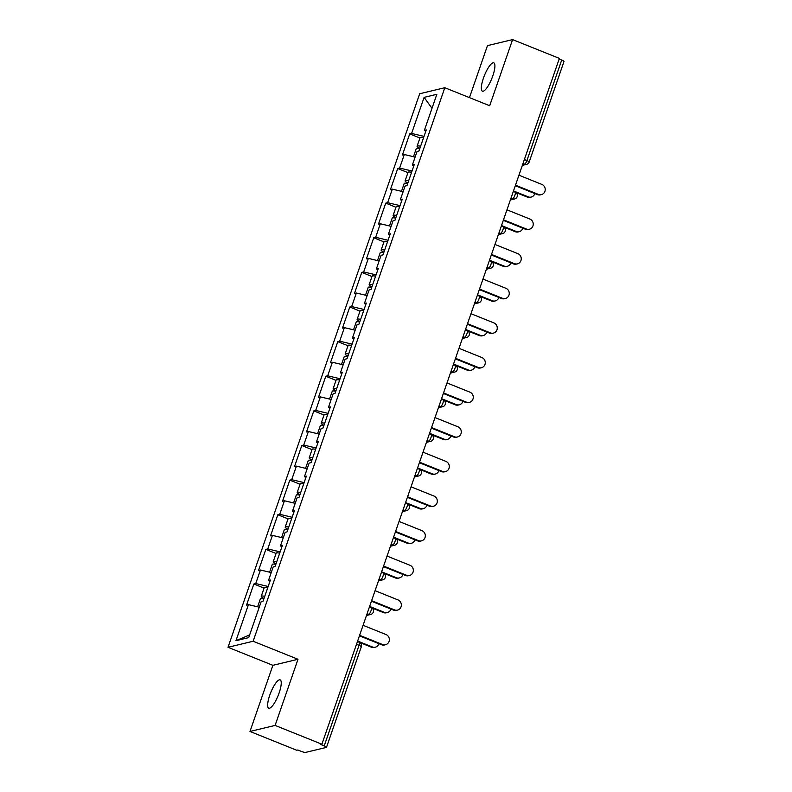 <?xml version="1.0" encoding="UTF-8"?>
<svg xmlns="http://www.w3.org/2000/svg" width="792" height="792" viewBox="0 0 792 792"><rect width="100%" height="100%" fill="white"/><g stroke="black" fill="none" stroke-linecap="round" stroke-linejoin="round"><path stroke-width="1.19" d="M269.765 695.168A15.276 4 111.9 0 1 280.15 679.873A15.276 4 111.9 0 1 279.14 692.911A15.276 4 111.9 0 1 268.755 708.216A15.276 4 111.9 0 1 269.765 695.168M483.427 78.151A15.276 4 111.9 0 1 493.812 62.855A15.276 4 111.9 0 1 492.802 75.893A15.276 4 111.9 0 1 482.427 91.189A15.276 4 111.9 0 1 483.427 78.151M249.985 731.462L275.101 725.423L298 659.281L272.884 665.32L249.985 731.462L296.782 750.272L297.881 750.004L301.297 751.38A3.584 0.634 -160.9 0 0 305.603 752.4L326.334 747.42A3.584 0.634 -160.9 0 0 326.512 747.302A3.584 0.634 -160.9 0 0 324.225 745.866L320.8 744.49L321.898 744.223L559.39 58.4L512.592 39.6L487.466 45.639L469.468 97.624M272.884 665.32L228.007 647.292L419.691 93.753L444.807 87.714L253.123 641.253L228.007 647.292M249.648 634.917L235.957 640.698L248.708 637.639L261.192 601.573L263.092 601.108L270.399 580.031L268.498 580.486L269.884 581.506M235.957 640.698L248.45 604.633L246.55 605.088L253.846 584.011L264.073 588.119M268.161 586.496L255.747 583.546L253.846 584.011M255.747 583.546L260.439 570.012L258.538 570.468L265.835 549.381L276.071 553.489M280.15 551.875L267.745 548.925L265.835 549.381M267.745 548.925L272.428 535.382L270.527 535.847L277.824 514.76L288.06 518.869M292.139 517.255L279.734 514.305L277.824 514.76M279.734 514.305L284.417 500.762L282.516 501.217L289.813 480.13L300.049 484.249M304.128 482.625L291.723 479.675L289.813 480.13M291.723 479.675L296.406 466.142L294.505 466.597L301.802 445.51L312.038 449.618M316.117 448.005L303.712 445.055L301.802 445.51M303.712 445.055L308.395 431.511L306.494 431.977L313.8 410.89L324.027 414.998M328.106 413.375L315.701 410.424L313.8 410.89M315.701 410.424L320.384 396.891L318.483 397.346L325.789 376.259L336.016 380.368M340.095 378.754L327.69 375.804L325.789 376.259M327.69 375.804L332.383 362.261L330.472 362.726L337.778 341.639L348.005 345.748M352.084 344.134L339.679 341.184L337.778 341.639M339.679 341.184L344.372 327.64L342.461 328.096L349.767 307.019L359.994 311.127M364.072 309.504L351.668 306.553L349.767 307.019M351.668 306.553L356.36 293.02L354.45 293.476L361.756 272.389L371.983 276.497M376.061 274.883L363.657 271.933L361.756 272.389M363.657 271.933L368.349 258.39L366.439 258.855L373.745 237.768L383.971 241.877M388.05 240.263L375.646 237.303L373.745 237.768M375.646 237.303L380.338 223.77L378.428 224.225L385.734 203.138L395.96 207.247M400.039 205.633L387.635 202.683L385.734 203.138M387.635 202.683L392.327 189.149L390.426 189.605L397.723 168.518L407.949 172.626M412.038 171.013L399.623 168.062L397.723 168.518M399.623 168.062L404.316 154.519L402.415 154.975L409.712 133.898L419.948 138.006M424.027 136.382L411.612 133.432L409.712 133.898M411.612 133.432L424.106 97.366L436.847 94.307L424.363 130.373L425.75 131.393M268.498 580.486L273.181 566.943L275.091 566.488L282.388 545.401L280.487 545.856L285.17 532.323L287.08 531.868L294.377 510.781L292.476 511.236L297.158 497.703L299.069 497.237L306.365 476.15L304.465 476.616L309.147 463.072L311.058 462.617L318.354 441.53L316.453 441.986L321.146 428.452L323.047 427.997L330.343 406.91L328.442 407.365L333.135 393.822L335.036 393.367L342.332 372.28L340.431 372.745L345.124 359.202L347.025 358.746L354.331 337.659L352.42 338.115L357.113 324.581L359.014 324.116L366.32 303.039L364.409 303.494L369.102 289.951L371.002 289.496L378.309 268.409L376.398 268.864L381.091 255.331L382.991 254.875L390.298 233.788L388.387 234.244L393.079 220.701L394.98 220.245L402.287 199.158L400.376 199.624L405.068 186.08L406.969 185.625L414.275 164.538L412.375 164.993L417.057 151.46L418.958 150.995L426.264 129.918L424.363 130.373M271.23 572.576L260.439 570.012M283.219 537.956L272.428 535.382M280.487 545.856L281.873 546.886M295.208 503.326L284.417 500.762M292.476 511.236L293.862 512.266M307.197 468.706L296.406 466.142M304.465 476.616L305.851 477.635M319.196 434.085L308.395 431.511M316.453 441.986L317.839 443.015M331.185 399.455L320.384 396.891M328.442 407.365L329.838 408.385M343.174 364.835L332.383 362.261M340.431 372.745L341.827 373.765M355.163 330.205L344.372 327.64M352.42 338.115L353.816 339.144M367.151 295.584L356.36 293.02M364.409 303.494L365.805 304.514M379.14 260.964L368.349 258.39M376.398 268.864L377.794 269.894M391.129 226.334L380.338 223.77M388.387 234.244L389.783 235.264M403.118 191.714L392.327 189.149M400.376 199.624L401.772 200.643M415.107 157.083L404.316 154.519M412.375 164.993L413.761 166.023M524.363 159.568L526.898 160.588L561.716 60.043L559.172 59.024M561.716 60.043A3.584 0.634 19.1 0 1 563.993 61.479L529.175 162.023A3.584 0.634 19.1 0 0 526.898 160.588A3.584 0.941 111.9 0 1 524.641 164.172L522.997 163.508M432.006 108.286L424.106 97.366M275.101 725.423L321.898 744.223M298 659.281L253.123 641.253M444.807 87.714L489.684 105.742L512.592 39.6M259.241 607.197L248.45 604.633M541.372 194.624L540.421 194.852A5.366 5.099 -103.5 0 1 537.431 194.624L538.392 194.396A5.366 5.099 76.5 0 0 545.223 189.783A5.366 5.099 76.5 0 0 541.847 184.407L518.948 175.21M537.431 194.624L515.295 185.734M538.392 194.396L515.483 185.189M531.194 197.069L530.244 197.297A5.366 5.099 -103.5 0 1 527.254 197.069L528.205 196.842A5.366 5.099 76.5 0 0 534.818 193.575M413.474 156.697L416.176 148.876A7.87 1.386 19.1 0 1 419.691 148.896M513.493 190.931L528.205 196.842M419.869 148.371A7.87 1.386 19.1 0 1 417.097 146.213A7.87 1.386 19.1 0 1 420.611 146.233M417.097 146.213L420.057 137.669A7.87 1.386 19.1 0 1 423.572 137.689M515.681 192.416L527.254 197.069M529.383 229.244L528.432 229.472A5.366 5.099 -103.5 0 1 525.442 229.244L526.393 229.017A5.366 5.099 76.5 0 0 533.234 224.413A5.366 5.099 76.5 0 0 529.858 219.028L506.949 209.831M525.442 229.244L503.306 220.354M526.393 229.017L503.494 219.82M517.394 263.865L516.443 264.102A5.366 5.099 -103.5 0 1 513.454 263.875L514.404 263.647A5.366 5.099 76.5 0 0 521.245 259.033A5.366 5.099 76.5 0 0 517.869 253.658L494.96 244.451M513.454 263.875L491.317 254.975M514.404 263.647L491.505 254.44M505.405 298.495L504.454 298.723A5.366 5.099 -103.5 0 1 501.465 298.495L502.415 298.267A5.366 5.099 76.5 0 0 509.256 293.664A5.366 5.099 76.5 0 0 505.88 288.278L482.971 279.081M501.465 298.495L479.328 289.605M502.415 298.267L479.516 289.07M493.416 333.115L492.466 333.343A5.366 5.099 -103.5 0 1 489.476 333.115L490.426 332.887A5.366 5.099 76.5 0 0 497.257 328.284A5.366 5.099 76.5 0 0 493.891 322.908L470.983 313.701M489.476 333.115L467.339 324.225M490.426 332.887L467.527 323.69M481.427 367.745L480.467 367.973A5.366 5.099 -103.5 0 1 477.487 367.745L478.437 367.518A5.366 5.099 76.5 0 0 485.268 362.904A5.366 5.099 76.5 0 0 481.892 357.529L458.994 348.332M477.487 367.745L455.351 358.855M478.437 367.518L455.539 358.311M519.206 231.69L518.245 231.917A5.366 5.099 -103.5 0 1 515.265 231.7L516.216 231.462A5.366 5.099 76.5 0 0 522.819 228.195M401.485 191.317L404.187 183.496A7.87 1.386 19.1 0 1 407.702 183.516M501.504 225.562L516.216 231.462M407.88 183.001A7.87 1.386 19.1 0 1 405.108 180.833A7.87 1.386 19.1 0 1 408.623 180.853M405.108 180.833L408.068 172.29A7.87 1.386 19.1 0 1 411.583 172.31M503.692 227.047L515.265 231.7M507.217 266.32L506.256 266.548A5.366 5.099 -103.5 0 1 503.276 266.32L504.227 266.092A5.366 5.099 76.5 0 0 510.83 262.815M389.486 225.948L392.198 218.127A7.87 1.386 19.1 0 1 395.713 218.137M489.515 260.182L504.227 266.092M395.891 217.622A7.87 1.386 19.1 0 1 393.119 215.464A7.87 1.386 19.1 0 1 396.634 215.474M393.119 215.464L396.079 206.92A7.87 1.386 19.1 0 1 399.594 206.93M491.703 261.667L503.276 266.32M495.218 300.94L494.267 301.168A5.366 5.099 -103.5 0 1 491.288 300.94L492.238 300.712A5.366 5.099 76.5 0 0 498.841 297.445M377.497 260.568L380.209 252.747A7.87 1.386 19.1 0 1 383.724 252.767M477.526 294.802L492.238 300.712M383.902 252.242A7.87 1.386 19.1 0 1 381.13 250.084A7.87 1.386 19.1 0 1 384.645 250.104M381.13 250.084L384.09 241.54A7.87 1.386 19.1 0 1 387.605 241.56M479.714 296.297L491.288 300.94M483.229 335.56L482.278 335.798A5.366 5.099 -103.5 0 1 479.299 335.57L480.249 335.343A5.366 5.099 76.5 0 0 486.852 332.066M365.508 295.198L368.221 287.377A7.87 1.386 19.1 0 1 371.735 287.387M465.538 329.432L480.249 335.343M371.913 286.872A7.87 1.386 19.1 0 1 369.141 284.714A7.87 1.386 19.1 0 1 372.656 284.724M369.141 284.714L372.101 276.161A7.87 1.386 19.1 0 1 375.616 276.18M467.726 330.917L479.299 335.57M471.24 370.191L470.29 370.418A5.366 5.099 -103.5 0 1 467.31 370.191L468.26 369.963A5.366 5.099 76.5 0 0 474.863 366.686M353.519 329.818L356.232 321.998A7.87 1.386 19.1 0 1 359.746 322.017M453.549 364.053L468.26 369.963M359.924 321.493A7.87 1.386 19.1 0 1 357.152 319.334A7.87 1.386 19.1 0 1 360.667 319.354M357.152 319.334L360.113 310.791A7.87 1.386 19.1 0 1 363.627 310.801M455.727 365.538L467.31 370.191M469.438 402.366L468.478 402.593A5.366 5.099 -103.5 0 1 465.498 402.366L466.448 402.138A5.366 5.099 76.5 0 0 473.279 397.534A5.366 5.099 76.5 0 0 469.903 392.149L447.005 382.952M465.498 402.366L443.362 393.476M466.448 402.138L443.55 392.941M459.251 404.811L458.301 405.039A5.366 5.099 -103.5 0 1 455.321 404.821L456.271 404.583A5.366 5.099 76.5 0 0 462.875 401.316M341.53 364.439L344.243 356.618A7.87 1.386 19.1 0 1 347.757 356.638M441.56 398.683L456.271 404.583M347.935 356.123A7.87 1.386 19.1 0 1 345.163 353.955A7.87 1.386 19.1 0 1 348.678 353.975M345.163 353.955L348.124 345.411A7.87 1.386 19.1 0 1 351.638 345.431M443.738 400.168L455.321 404.821M457.439 436.986L456.489 437.224A5.366 5.099 -103.5 0 1 453.509 436.996L454.459 436.768A5.366 5.099 76.5 0 0 461.291 432.155A5.366 5.099 76.5 0 0 457.915 426.779L435.016 417.572M453.509 436.996L431.373 428.096M454.459 436.768L431.561 427.561M447.262 439.441L446.312 439.669A5.366 5.099 -103.5 0 1 443.332 439.441L444.282 439.213A5.366 5.099 76.5 0 0 450.886 435.937M329.541 399.069L332.254 391.248A7.87 1.386 19.1 0 1 335.768 391.258M429.571 433.303L444.282 439.213M335.947 390.743A7.87 1.386 19.1 0 1 333.175 388.585A7.87 1.386 19.1 0 1 336.689 388.595M333.175 388.585L336.135 380.041A7.87 1.386 19.1 0 1 339.649 380.051M431.749 434.788L443.332 439.441M445.45 471.616L444.5 471.844A5.366 5.099 -103.5 0 1 441.52 471.616L442.471 471.388A5.366 5.099 76.5 0 0 449.302 466.785A5.366 5.099 76.5 0 0 445.926 461.399L423.027 452.202M441.52 471.616L419.384 462.726M442.471 471.388L419.572 462.191M435.273 474.062L434.323 474.289A5.366 5.099 -103.5 0 1 431.333 474.062L432.293 473.834A5.366 5.099 76.5 0 0 438.897 470.567M317.552 433.689L320.265 425.868A7.87 1.386 19.1 0 1 323.77 425.888M417.582 467.923L432.293 473.834M323.958 425.363A7.87 1.386 19.1 0 1 321.186 423.205A7.87 1.386 19.1 0 1 324.7 423.225M321.186 423.205L324.146 414.662A7.87 1.386 19.1 0 1 327.66 414.681M419.76 469.418L431.333 474.062M433.462 506.237L432.511 506.464A5.366 5.099 -103.5 0 1 429.531 506.237L430.482 506.009A5.366 5.099 76.5 0 0 437.313 501.405A5.366 5.099 76.5 0 0 433.937 496.02L411.038 486.823M429.531 506.237L407.395 497.346M430.482 506.009L407.573 496.812M423.284 508.682L422.334 508.919A5.366 5.099 -103.5 0 1 419.344 508.692L420.305 508.464A5.366 5.099 76.5 0 0 426.908 505.187M305.563 468.32L308.266 460.498A7.87 1.386 19.1 0 1 311.781 460.508M405.593 502.554L420.305 508.464M311.969 459.994A7.87 1.386 19.1 0 1 309.197 457.835A7.87 1.386 19.1 0 1 312.711 457.845M309.197 457.835L312.147 449.282A7.87 1.386 19.1 0 1 315.662 449.302M407.771 504.039L419.344 508.692M421.473 540.867L420.522 541.094A5.366 5.099 -103.5 0 1 417.542 540.867L418.493 540.639A5.366 5.099 76.5 0 0 425.324 536.026A5.366 5.099 76.5 0 0 421.948 530.65L399.049 521.453M417.542 540.867L395.406 531.976M418.493 540.639L395.584 531.432M411.296 543.312L410.345 543.54A5.366 5.099 -103.5 0 1 407.355 543.312L408.306 543.084A5.366 5.099 76.5 0 0 414.919 539.807M293.575 502.94L296.277 495.119A7.87 1.386 19.1 0 1 299.792 495.139M393.604 537.174L408.306 543.084M299.97 494.614A7.87 1.386 19.1 0 1 297.208 492.456A7.87 1.386 19.1 0 1 300.712 492.476M297.208 492.456L300.158 483.912A7.87 1.386 19.1 0 1 303.673 483.922M395.782 538.659L407.355 543.312M409.484 575.487L408.533 575.715A5.366 5.099 -103.5 0 1 405.544 575.487L406.504 575.259A5.366 5.099 76.5 0 0 413.335 570.656A5.366 5.099 76.5 0 0 409.959 565.27L387.06 556.073M405.544 575.487L383.417 566.597M406.504 575.259L383.595 566.062M399.307 577.932L398.356 578.16A5.366 5.099 -103.5 0 1 395.366 577.932L396.317 577.705A5.366 5.099 76.5 0 0 402.93 574.438M281.586 537.56L284.288 529.739A7.87 1.386 19.1 0 1 287.803 529.759M381.615 571.794L396.317 577.705M287.981 529.244A7.87 1.386 19.1 0 1 285.209 527.076A7.87 1.386 19.1 0 1 288.724 527.096M285.209 527.076L288.169 518.532A7.87 1.386 19.1 0 1 291.684 518.552M383.793 573.289L395.366 577.932M397.495 610.107L396.545 610.335A5.366 5.099 -103.5 0 1 393.555 610.117L394.515 609.88A5.366 5.099 76.5 0 0 401.346 605.276A5.366 5.099 76.5 0 0 397.97 599.9L375.071 590.693M393.555 610.117L371.418 601.217M394.515 609.88L371.606 600.683M387.318 612.562L386.367 612.79A5.366 5.099 -103.5 0 1 383.377 612.562L384.328 612.335A5.366 5.099 76.5 0 0 390.941 609.058M269.597 572.19L272.3 564.369A7.87 1.386 19.1 0 1 275.814 564.379M369.626 606.424L384.328 612.335M275.992 563.864A7.87 1.386 19.1 0 1 273.22 561.706A7.87 1.386 19.1 0 1 276.735 561.716M273.22 561.706L276.18 553.163A7.87 1.386 19.1 0 1 279.695 553.172M371.804 607.909L383.377 612.562M385.506 644.737L384.556 644.965A5.366 5.099 -103.5 0 1 381.566 644.737L382.516 644.51A5.366 5.099 76.5 0 0 389.357 639.906A5.366 5.099 76.5 0 0 385.981 634.521L363.082 625.324M381.566 644.737L359.429 635.847M382.516 644.51L359.618 635.313M375.329 647.183L374.378 647.411A5.366 5.099 -103.5 0 1 371.389 647.183L372.339 646.955A5.366 5.099 76.5 0 0 378.942 643.688M257.608 606.811L260.311 598.99A7.87 1.386 19.1 0 1 263.825 599.009M357.628 641.045L372.339 646.955M264.003 598.485A7.87 1.386 19.1 0 1 261.231 596.327A7.87 1.386 19.1 0 1 264.746 596.346M261.231 596.327L264.191 587.783A7.87 1.386 19.1 0 1 267.706 587.803M359.815 642.54L371.389 647.183M324.225 745.866L359.043 645.322L356.509 644.302M326.512 747.302L361.32 646.757A3.584 0.634 -160.9 0 0 359.043 645.322A3.584 0.941 -68.1 0 0 359.271 642.263L357.459 641.54M522.591 164.667L524.641 164.172A3.584 3.396 -103.5 0 0 526.63 164.33A3.584 3.584 0 0 0 529.175 162.023M510.602 199.297L512.652 198.802A3.584 0.941 111.9 0 0 514.909 195.208A3.584 0.941 -68.1 0 0 515.137 192.149L513.325 191.426M515.137 192.149A3.584 3.584 0 0 1 514.642 198.95A3.584 3.396 -103.5 0 1 512.652 198.802L510.998 198.139M498.613 233.917L500.663 233.422L499.01 232.759M486.625 268.538L488.674 268.052L487.021 267.389M474.636 303.168L476.685 302.673L475.032 302.009M462.647 337.788L464.696 337.293L463.043 336.63M450.658 372.418L452.707 371.923L451.054 371.26M438.669 407.038L440.718 406.543L439.065 405.88M426.67 441.659L428.729 441.174L427.076 440.51M414.681 476.289L416.74 475.794L415.087 475.131M402.692 510.909L404.752 510.414L403.098 509.751M390.703 545.539L392.753 545.044L391.109 544.381M378.715 580.16L380.764 579.665L379.12 579.001M366.726 614.78L368.775 614.295L367.132 613.632M503.148 226.769A3.584 3.584 0 0 1 502.653 233.581A3.584 3.396 -103.5 0 1 500.663 233.422A3.584 0.941 111.9 0 0 502.92 229.828A3.584 0.941 -68.1 0 0 503.148 226.769L501.336 226.047M491.159 261.4A3.584 3.584 0 0 1 490.664 268.201A3.584 3.396 -103.5 0 1 488.674 268.052A3.584 0.941 111.9 0 0 490.931 264.459A3.584 0.941 -68.1 0 0 491.159 261.4L489.347 260.667M479.17 296.02A3.584 3.584 0 0 1 478.675 302.821A3.584 3.396 -103.5 0 1 476.685 302.673A3.584 0.941 111.9 0 0 478.932 299.079A3.584 0.941 -68.1 0 0 479.17 296.02L477.358 295.297M467.181 330.65A3.584 3.584 0 0 1 466.686 337.451A3.584 3.396 -103.5 0 1 464.696 337.293A3.584 0.941 111.9 0 0 466.943 333.699A3.584 0.941 -68.1 0 0 467.181 330.65L465.369 329.918M455.192 365.27A3.584 3.584 0 0 1 454.697 372.072A3.584 3.396 -103.5 0 1 452.707 371.923A3.584 0.941 111.9 0 0 454.954 368.329A3.584 0.941 -68.1 0 0 455.192 365.27L453.38 364.538M443.203 399.891A3.584 3.584 0 0 1 442.708 406.692A3.584 3.396 -103.5 0 1 440.718 406.543A3.584 0.941 111.9 0 0 442.966 402.95A3.584 0.941 -68.1 0 0 443.203 399.891L441.392 399.168M431.214 434.521A3.584 3.584 0 0 1 430.719 441.322A3.584 3.396 -103.5 0 1 428.729 441.174A3.584 0.941 111.9 0 0 430.977 437.58A3.584 0.941 -68.1 0 0 431.214 434.521L429.403 433.788M419.225 469.141A3.584 3.584 0 0 1 418.73 475.942A3.584 3.396 -103.5 0 1 416.74 475.794A3.584 0.941 111.9 0 0 418.988 472.2A3.584 0.941 -68.1 0 0 419.225 469.141L417.414 468.418M407.237 503.771A3.584 3.584 0 0 1 406.742 510.573A3.584 3.396 -103.5 0 1 404.752 510.414A3.584 0.941 111.9 0 0 406.999 506.821A3.584 0.941 -68.1 0 0 407.237 503.771L405.425 503.039M395.248 538.392A3.584 3.584 0 0 1 394.743 545.193A3.584 3.396 -103.5 0 1 392.753 545.044A3.584 0.941 111.9 0 0 395.01 541.451A3.584 0.941 -68.1 0 0 395.248 538.392L393.436 537.659M383.259 573.012A3.584 3.584 0 0 1 382.754 579.813A3.584 3.396 -103.5 0 1 380.764 579.665A3.584 0.941 111.9 0 0 383.021 576.071A3.584 0.941 -68.1 0 0 383.259 573.012L381.447 572.289M371.27 607.642A3.584 3.584 0 0 1 370.765 614.443A3.584 3.396 -103.5 0 1 368.775 614.295A3.584 0.941 111.9 0 0 371.032 610.701A3.584 0.941 -68.1 0 0 371.27 607.642L369.448 606.91M526.63 164.33L522.354 165.36M514.642 198.95L510.365 199.98M502.653 233.581L498.376 234.6M490.664 268.201L486.387 269.231M478.675 302.821L474.398 303.851M466.686 337.451L462.409 338.481M454.697 372.072L450.42 373.101M442.708 406.692L438.431 407.722M430.719 441.322L426.433 442.352M418.73 475.942L414.444 476.972M406.742 510.573L402.455 511.602M394.743 545.193L390.466 546.223M382.754 579.813L378.477 580.843M370.765 614.443L366.488 615.473M361.32 646.757A3.584 3.584 0 0 0 359.271 642.263"/></g></svg>
